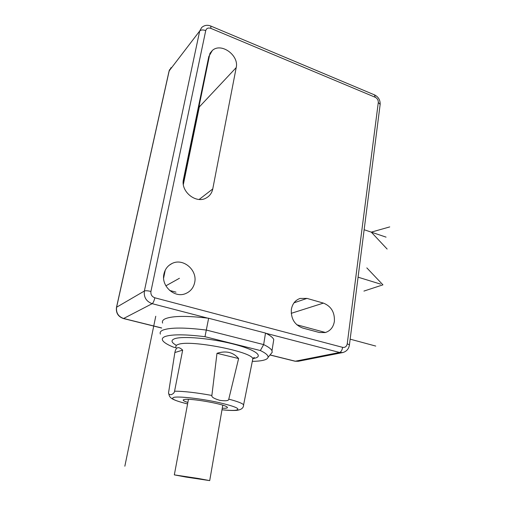 <?xml version="1.0" encoding="UTF-8"?>
<svg xmlns="http://www.w3.org/2000/svg" width="506" height="506" viewBox="0 0 506 506"><rect width="100%" height="100%" fill="white"/><g stroke="black" fill="none" stroke-linecap="round" stroke-linejoin="round"><path stroke-width="0.76" d="M194.677 282.512C197.637 270.084 183.09 257.712 172.04 263.487C167.764 265.618 165.064 269.11 163.944 273.974C160.883 286.149 174.81 298.521 185.734 293.537C190.541 291.456 193.52 287.775 194.677 282.512M236.207 67.595C239.262 55.407 221.179 42.238 212.356 50.461L208.807 56.545L183.488 179.244C180.319 191.584 196.36 204.342 206.53 197.795C209.857 195.835 211.932 192.887 212.754 188.953L236.207 67.595L199.32 106.93L183.349 184.488M319.305 332.493L325.175 332.575C330.298 331.006 333.372 327.255 334.39 321.329C334.814 312.297 331.164 306.225 323.423 303.107L306.997 298.401L300.058 298.451C295.308 300.159 292.411 303.796 291.361 309.375C290.817 318.672 294.574 324.884 302.639 328.014L319.305 332.493M199.358 102.32L199.32 106.93M273.316 342.372L273.765 339.52C272.943 337.584 270.191 335.434 265.511 333.068L208.63 318.249C187.22 315.655 172.812 315.807 165.405 318.698C162.824 319.868 161.901 321.329 162.635 323.087M160.402 334.112C159.637 332.455 160.541 331.095 163.115 330.026C170.503 327.395 184.943 327.414 206.442 330.083L263.651 344.592L265.511 333.068M208.63 318.249L204.993 336.699L260.35 350.538C265.89 353.207 268.452 355.49 268.047 357.375C267.699 358.703 265.947 359.709 262.791 360.398C260.09 360.974 256.599 361.297 252.311 361.366M260.35 350.538L263.651 344.592C268.37 346.863 271.146 348.912 271.994 350.734L272.196 352.321L270.761 354.067M175.98 347.755L173.387 347.129C168.802 345.256 165.588 343.466 163.754 341.771C161.439 339.558 161.901 337.806 165.152 336.509C171.989 334.219 185.272 334.283 204.993 336.699M174.564 391.201C174.387 392.713 173.254 393.87 171.173 394.667L171.041 394.693C169.048 394.61 168.245 393.801 168.631 392.245L174.861 352.543C175.437 349.697 176.341 348.115 177.593 347.793C178.833 347.325 180.528 348.096 182.666 350.127L174.564 391.201C183.627 391.176 196.069 392.593 211.875 395.445L216.992 353.302L238.611 358.545C233.253 352.22 226.049 350.475 216.992 353.302M174.861 352.543L182.666 350.127M248.478 380.512L251.324 366.306M238.611 358.545L228.775 399.145C237.44 401.422 242.38 403.314 243.607 404.806L243.449 405.863M211.875 395.445C211.318 396.976 213.956 398.601 219.781 400.335C225.796 401.176 228.794 400.777 228.775 399.145M222.248 408.285L225.682 408.222C227.694 408.013 227.997 407.494 226.593 406.672C222.026 403.624 190.579 398.209 184.545 399.449L183.216 399.949C182.963 400.55 184.513 401.385 187.865 402.447M198.485 478.499L209.705 480.618L185.841 477.044L174.323 474.875L198.485 478.499M169.624 290.438L175.98 292.152L169.624 290.438M296.788 324.757L325.459 332.499L296.788 324.757M163.628 278.06L165.247 270.172L163.628 278.06M183.21 183.052L209.92 53.446L183.21 183.052M179.434 278.275L165.879 285.827L179.434 278.275M350.158 339.165L375.743 346.072M387.134 249.053L371.277 232.14L389.734 226.909M364.143 229.73L386.059 237.131M366.825 267.889L382.934 284.84L363.928 291.083M358.077 277.18L380.499 284.087M171.034 290.817L175.98 292.152M124.843 466.209L155.753 316.244M177.884 279.141L165.879 285.827M375.218 97.266C377.343 98.398 378.368 100.15 378.292 102.516L347.236 343.808C346.642 346.528 345.105 347.711 342.632 347.35L154.849 297.794C151.895 296.693 150.586 294.581 150.927 291.45L205.733 30.594C206.511 28.266 208.232 27.526 210.888 28.38L375.218 97.266L374.491 94.875M380.095 104.843L380.164 104.344L378.292 102.516M210.762 26.034L210.888 28.38M205.733 30.594C203.001 29.633 200.99 29.772 199.699 31.005L201.673 27.507C204.367 25.173 207.435 24.699 210.863 26.078L374.668 94.951C378.444 96.937 380.278 100.068 380.164 104.344L349.399 345.086M154.849 297.794C154.109 300.906 153.223 302.866 152.186 303.676C146.291 301.494 143.685 297.275 144.368 291.032L199.699 31.005L169.187 70.853L116.601 307.218L144.368 291.032C145.62 290.558 147.803 290.697 150.927 291.45M270.059 354.927L295.327 361.214L339.564 352.467C341.088 351.891 342.113 350.184 342.632 347.35M347.236 343.808L349.431 344.858C348.83 348.881 346.616 351.442 342.796 352.549L339.564 352.467L265.985 333.309M207.707 318.129L152.186 303.676L123.616 318.489L161.648 327.951M123.616 318.489L123.312 318.508C118.151 316.617 115.861 312.961 116.456 307.54L116.601 307.218C115.937 312.822 118.277 316.585 123.616 318.489M270.002 354.991L294.815 361.164L298.325 361.271L342.568 352.593M171.034 67.614L168.953 71.58L116.513 307.287M199.174 199.446L212.754 188.953M291.228 313.328L323.423 303.107M306.997 298.401L294.024 302.822M252.93 358.596L254.322 358.324C264.221 356.237 255.169 349.507 232.817 343.909C210.585 338.274 182.381 335.87 174.633 338.735L174.481 338.792C170.661 340.323 171.3 342.511 176.404 345.358M252.5 360.43L252.836 358.748C251.982 351.575 189.908 339.532 178.27 344.428L178.125 344.472C176.139 345.155 175.449 346.072 176.069 347.23M221.995 409.778C227.883 410.36 232.311 410.537 235.265 410.309L235.404 410.296C241.704 409.196 235.948 406.565 218.149 402.397C201.318 398.734 180.288 396.293 174.387 397.242L174.273 397.254C169.896 398.399 174.336 400.625 187.587 403.933C169.674 399.443 169.674 397.469 168.719 393.567M123.451 318.54L161.629 328.04M295.055 361.227L298.325 361.271M169.08 71.023L169.58 69.645M172.04 263.487L169.206 265.252M212.356 50.461L210.053 53.212M300.058 298.451L299.463 298.654M273.765 339.52L271.994 350.734M268.047 357.375L272.196 352.321M253.316 358.103L254.303 357.432L252.836 358.748L243.607 404.806C243.639 407.918 241.375 409.765 236.808 410.341M236.359 410.385C232.886 410.625 228.098 410.436 221.989 409.803M209.705 480.618L222.792 405.179M174.342 474.792L188.447 399.335M183.627 399.664L183.216 399.949"/></g></svg>
